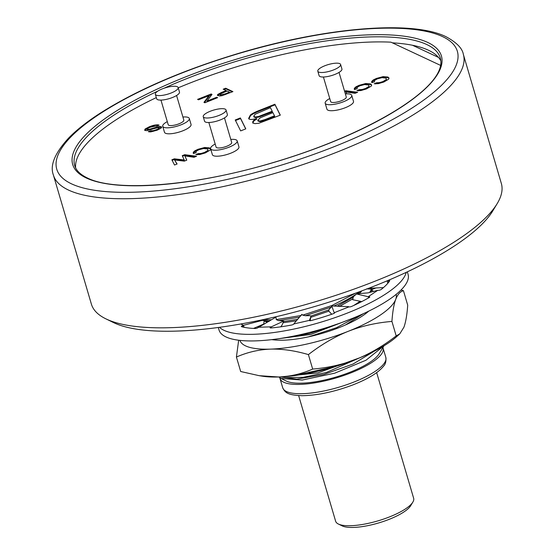 <?xml version="1.0" encoding="UTF-8"?>
<svg xmlns="http://www.w3.org/2000/svg" width="555" height="555" viewBox="0 0 555 555"><rect width="100%" height="100%" fill="white"/><g stroke="black" fill="none" stroke-linecap="round" stroke-linejoin="round"><path stroke-width="0.83" d="M105.797 318.806L113.373 322.51A207.161 59.094 -16.4 0 0 114.129 322.871A207.161 59.094 -16.4 0 0 315.809 306.193A207.161 59.094 -16.4 0 0 492.819 210.831L497.183 203.616A213.675 60.953 -16.4 0 0 501.345 183.476L463.356 54.397A213.675 60.953 -16.4 0 1 307.248 163.114A213.675 60.953 -16.4 0 1 68.591 190.101A213.675 60.953 -16.4 0 1 53.398 175.054L91.388 304.133A213.675 60.953 -16.4 0 0 105.797 318.806A213.675 60.953 -16.4 0 0 106.581 319.18A213.675 60.953 -16.4 0 0 314.602 301.982A213.675 60.953 -16.4 0 0 497.183 203.616M392.378 42.839A190.545 54.355 163.6 0 1 412.497 45.26L438.547 57.449A190.545 54.355 163.6 0 1 440.823 60.793M438.547 57.449A190.545 54.355 -16.4 0 0 428.418 50.207A190.545 54.355 163.6 0 0 412.497 45.26M440.545 65.379L390.956 42.173A190.545 54.355 163.6 0 0 178.224 87.808M75.66 167.943A190.545 54.355 163.6 0 1 156.323 97.597M280.31 115.156L274.885 104.236L259.317 110.417C254.953 112.152 251.97 113.685 250.367 115.024L248.64 118.395C249.341 119.783 251.984 119.825 256.576 118.513C253.545 120.227 252.289 121.628 252.809 122.704L254.898 123.64L258.88 123.252L280.31 115.156M245.789 128.864L240.364 117.944L235.23 119.984L240.662 130.904L245.789 128.864M147.533 130.023L147.588 128.545L150.28 127.192L153.95 126.061L156.628 126.117L159.098 125.139C157.218 124.382 153.95 124.931 149.295 126.783L145.091 128.996L144.994 130.446L146.791 130.654L157.565 127.664L158.855 127.712L158.716 128.51L156.357 129.717L153.118 130.723L150.752 130.689L148.289 131.667L150.676 131.923L157.225 130.175L161.172 128.08L161.207 126.679L158.383 126.63L149.052 129.384L147.124 129.204L147.533 130.023L148.435 130.106L158.557 127.227L161.665 127.449M144.536 130.009L144.994 130.446M158.855 127.712L158.89 129.107L156.531 130.321L149.364 131.91M161.678 127.123L161.207 126.679L161.38 127.275M374.403 81.703L374.687 80.308L377.351 78.859L382.048 77.651L385.558 78.068L386.398 78.824L386.183 79.622L382.929 81.585L379.495 82.619L376.658 82.764L374.195 83.743L378.17 83.687L383.831 82.029L388.597 79.233L389 78.019L387.938 77.048L383.13 76.625L376.359 78.449L373.231 79.982L371.718 81.398L371.94 82.681L374.403 81.703L374.23 81.377L374.41 81.974M371.593 82.154L371.94 82.681M357.045 88.599L357.33 87.204L359.994 85.747L364.69 84.547L368.201 84.957L369.04 85.72L368.825 86.518L365.572 88.481L362.137 89.515L359.3 89.653L356.837 90.631L360.812 90.583L366.473 88.925L371.239 86.129L371.642 84.915L370.573 83.944L365.773 83.514L359.002 85.345L355.866 86.878L354.361 88.294L354.583 89.577L357.045 88.599L356.872 88.273L357.045 88.869M354.236 89.05L354.583 89.577M346.792 93.85L345.945 91.95L355.068 93.309L357.628 92.296L345.779 90.729L344.565 91.207M195.984 152.563L196.269 151.168L198.94 149.711L203.629 148.511L207.14 148.92L207.979 149.683L207.764 150.481L204.511 152.445L201.076 153.478L198.246 153.617L195.783 154.595L199.751 154.547L205.412 152.889L210.178 150.093L210.581 148.879L209.519 147.907L204.719 147.477L197.941 149.309L194.812 150.842L193.3 152.257L193.522 153.541L195.984 152.563L195.811 152.237L195.991 152.833M193.175 153.013L193.522 153.541M196.567 156.26L184.718 154.692L182.255 155.671L184.218 159.979L174.326 158.82L171.863 159.798L174.52 165.015L177.114 163.989L174.568 159.965L184.315 161.13L186.778 160.152L184.891 155.913L194.014 157.28L196.567 156.26M232.92 91.61L225.663 88.217L223.2 89.195L226.197 90.597L221.265 92.56L217.74 94.461L217.393 95.266L219.593 96.015L222.111 95.654L232.92 91.61M212.017 94.399L211.136 93.982L197.58 99.366L198.51 99.803L209.069 95.606L203.956 102.349L204.837 102.765L217.65 97.673L216.721 97.243L206.953 101.121L212.017 94.399M325.175 103.195L326.937 109.189A13.84 3.947 -16.4 0 0 327.922 110.161A13.84 3.947 -16.4 0 0 343.385 108.412A13.84 3.947 -16.4 0 0 353.5 101.371L351.738 95.377A13.84 3.947 163.6 0 1 341.623 102.425A13.84 3.947 163.6 0 1 326.16 104.173A13.84 3.947 -16.4 0 1 325.175 103.195A13.84 3.947 -16.4 0 1 329.746 98.526M210.616 148.691L212.378 154.685A13.84 3.947 -16.4 0 0 213.363 155.657A13.84 3.947 -16.4 0 0 228.826 153.908A13.84 3.947 -16.4 0 0 238.941 146.867L237.179 140.88A13.84 3.947 163.6 0 1 227.064 147.921A13.84 3.947 163.6 0 1 211.601 149.67A13.84 3.947 -16.4 0 1 210.616 148.691A13.84 3.947 -16.4 0 1 215.18 144.022M162.726 126.29L164.488 132.277A13.84 3.947 -16.4 0 0 165.473 133.249A13.84 3.947 -16.4 0 0 180.937 131.5A13.84 3.947 -16.4 0 0 191.052 124.459L189.29 118.472A13.84 3.947 163.6 0 1 179.175 125.513A13.84 3.947 163.6 0 1 163.711 127.261A13.84 3.947 -16.4 0 1 162.726 126.29A13.84 3.947 -16.4 0 1 167.291 121.614M280.206 115.197L275.058 104.833L259.497 111.014C255.127 112.748 252.143 114.281 250.548 115.627L248.82 118.992M274.885 104.236L275.058 104.833M256.576 118.513L256.757 119.11C253.718 120.83 252.463 122.225 252.99 123.3M272.214 111.236L272.394 111.832L258.651 117.119L255.605 117.625L253.968 116.994L253.732 116.245L255.133 114.24L270.445 107.67L272.214 111.236L258.47 116.515L255.425 117.022L253.795 116.397L253.968 116.994M274.489 115.801L274.663 116.397L265.477 120.046L260.149 121.677L258.026 121.073L257.784 120.317L260.274 117.778L272.907 112.63L274.489 115.801L265.304 119.45L259.969 121.08L257.846 120.477L258.026 121.073M245.692 128.906L240.544 118.541L235.507 120.539M240.364 117.944L240.544 118.541M158.251 125.472L149.468 127.379L144.73 130.286M159.035 128.309L158.89 129.107M150.752 130.689L150.925 131.285M386.398 78.824L386.363 80.218L383.103 82.182L375.409 83.923M389.027 78.324L388.112 77.644L383.311 77.221L376.533 79.046L373.404 80.579L371.739 82.452M376.658 82.764L376.838 83.361M369.04 85.72L368.999 87.114L365.745 89.078L358.051 90.819M371.67 85.22L370.754 84.54L365.953 84.117L359.175 85.942L356.046 87.475L354.381 89.348M359.3 89.653L359.48 90.257M356.539 92.727L345.952 91.325L344.745 91.804M345.779 90.729L345.952 91.325M346.702 93.85L345.945 91.95M207.979 149.683L207.945 151.078L204.684 153.041L196.997 154.783M210.616 149.184L209.693 148.504L204.892 148.081L198.114 149.906L194.985 151.439L193.32 153.312M198.246 153.617L198.419 154.221M195.485 156.69L184.891 155.289L182.512 156.239M184.718 154.692L184.891 155.289M186.702 160.18L184.891 155.913M176.948 164.051L174.568 159.965M184.218 159.979L184.392 160.582L174.499 159.417L172.14 160.353M174.326 158.82L174.499 159.417M232.323 91.846L225.836 88.814L223.97 89.556M225.663 88.217L225.836 88.814M226.197 90.597L226.378 91.193L221.438 93.157L217.588 95.543M220.071 94.378L220.543 95.37C221.043 95.8 222.562 95.543 225.101 94.586L229.708 92.754L229.527 92.158L224.921 93.982L220.37 94.773L220.071 94.378L220.633 93.767L227.127 91.027L229.527 92.158M211.726 94.78L198.357 99.727M211.136 93.982L211.309 94.586M217.047 97.909L207.126 101.718L206.953 101.121M209.069 95.606L209.242 96.209L204.42 102.571M216.721 97.243L216.894 97.84M351.738 95.377A13.84 3.947 163.6 0 0 350.753 94.406A13.84 3.947 -16.4 0 0 345.37 93.927M323.412 77.006L330.648 101.586A8.145 2.324 -16.4 0 0 331.224 102.162A8.145 2.324 163.6 0 0 340.319 101.135A8.145 2.324 163.6 0 0 346.271 96.986L339.036 72.407M317.8 71.2L319.118 75.688A11.891 3.392 -16.4 0 0 319.964 76.528A11.891 3.392 163.6 0 0 333.243 75.029A11.891 3.392 163.6 0 0 341.929 68.98L340.603 64.484A11.891 3.392 163.6 0 1 331.918 70.534A11.891 3.392 163.6 0 1 318.639 72.032A11.891 3.392 -16.4 0 1 317.8 71.2A11.891 3.392 -16.4 0 1 326.486 65.15A11.891 3.392 -16.4 0 1 339.764 63.645A11.891 3.392 163.6 0 1 340.603 64.484M237.179 140.88A13.84 3.947 163.6 0 0 236.194 139.902A13.84 3.947 -16.4 0 0 230.804 139.423M208.847 122.502L216.082 147.082A8.145 2.324 -16.4 0 0 216.665 147.658A8.145 2.324 163.6 0 0 225.76 146.631A8.145 2.324 163.6 0 0 231.706 142.489L224.47 117.903M203.234 116.696L204.559 121.191A11.891 3.392 -16.4 0 0 205.405 122.024A11.891 3.392 163.6 0 0 218.684 120.525A11.891 3.392 163.6 0 0 227.37 114.476L226.045 109.98A11.891 3.392 163.6 0 1 217.359 116.03A11.891 3.392 163.6 0 1 204.08 117.535A11.891 3.392 -16.4 0 1 203.234 116.696A11.891 3.392 -16.4 0 1 211.92 110.646A11.891 3.392 -16.4 0 1 225.198 109.148A11.891 3.392 163.6 0 1 226.045 109.98M189.29 118.472A13.84 3.947 163.6 0 0 188.305 117.494A13.84 3.947 -16.4 0 0 182.914 117.015M160.957 100.094L168.193 124.681A8.145 2.324 -16.4 0 0 168.775 125.25A8.145 2.324 163.6 0 0 177.871 124.223A8.145 2.324 163.6 0 0 183.816 120.081L176.58 95.495M155.344 94.288L156.67 98.783A11.891 3.392 -16.4 0 0 157.516 99.616A11.891 3.392 163.6 0 0 170.794 98.117A11.891 3.392 163.6 0 0 179.48 92.068L178.155 87.579A11.891 3.392 163.6 0 1 169.469 93.622A11.891 3.392 163.6 0 1 156.191 95.127A11.891 3.392 -16.4 0 1 155.344 94.288A11.891 3.392 -16.4 0 1 164.03 88.238A11.891 3.392 -16.4 0 1 177.309 86.74A11.891 3.392 163.6 0 1 178.155 87.579M260.989 320.082L269.376 320.97M387.529 280.67L388.125 280.532A1.956 0.555 163.6 0 1 389.763 280.615A1.956 0.555 163.6 0 1 389.707 280.823A83.749 23.893 163.6 0 1 381.285 289.405A1.956 0.555 163.6 0 1 378.517 290.314L377.698 290.348L371.212 294.705L368.194 296.738L369.013 296.71A1.956 0.555 163.6 0 1 369.748 296.925A1.956 0.555 163.6 0 1 369.221 297.515A83.749 23.893 163.6 0 1 351.655 306.409A1.956 0.555 163.6 0 1 348.991 306.846L334.519 312.59A1.956 0.555 163.6 0 1 334.658 312.729A1.956 0.555 163.6 0 1 333.291 313.7A83.749 23.893 163.6 0 1 311.3 320.519A1.956 0.555 163.6 0 1 309.433 320.492A1.956 0.555 163.6 0 1 309.447 320.367L293.893 323.926A1.956 0.555 163.6 0 1 291.562 325.036A83.749 23.893 163.6 0 1 271.034 327.956A1.956 0.555 163.6 0 1 270.105 327.755A1.956 0.555 163.6 0 1 270.479 327.256L283.834 320.963L278.499 320.617L299.485 317.162M309.773 320.686L309.579 320.013L311.057 316.149L309.773 315.649L305.368 315.719L331.418 307.033L329.406 308.955L328.602 310.828L331.73 314.248M348.589 306.658L333.77 306.055C342.74 302.232 350.33 298.201 356.532 293.963L353.382 296.689L352.702 299.728L357.746 300.768M356.914 294.157L356.803 293.782L359.73 291.646M283.591 321.505L297.64 319.326M310.828 316.059L329.053 309.787M337.239 306.221L353.299 297.098M357.503 293.824L360.105 291.507M368.728 311.14A58.629 16.726 163.6 0 1 274.447 339.931L271.624 339.653M353.098 318.126L310.869 334.436L272.255 339.577M366.577 288.877L372.28 289.176L371.031 292.09M258.533 327.325L257.707 326.631M308.545 336.836L336.559 327.686L359.161 315.566M239.913 340.381A81.432 23.227 -16.4 0 0 270.445 349.13A81.432 23.227 -16.4 0 0 348.2 331.328A81.432 23.227 -16.4 0 0 395.715 299.374A81.432 23.227 -16.4 0 0 396.138 294.4M238.671 340.229L236.416 357.038C247.488 352.21 258.831 349.574 270.445 349.13C282.169 348.797 294.823 350.621 308.407 354.596C321.463 344.488 334.727 336.732 348.2 331.328C361.798 326 376.373 322.698 391.927 321.428C392.607 311.737 393.87 304.39 395.715 299.374C397.609 294.448 400.19 291.555 403.45 290.702L401.015 290.022M236.416 357.038L240.676 371.51L259.178 375.679L278.638 376.984C290.327 376.519 301.67 373.883 312.666 369.075L308.407 354.596M312.666 369.075C328.317 367.785 342.893 364.482 356.393 359.175C369.956 353.722 383.214 345.966 396.187 335.907L391.927 321.428M396.187 335.907L399.767 333.881L403.915 327.228C405.767 322.171 407.03 314.817 407.71 305.174L403.45 290.702M399.767 333.881L396.478 336.823A81.432 23.227 -16.4 0 1 356.393 359.175A81.432 23.227 -16.4 0 1 278.638 376.984A81.432 23.227 163.6 0 1 262.605 376.221L259.178 375.679M281.156 376.873L285.631 377.58L303.099 377.331L326.291 372.516L369.394 353.556M281.42 376.859L317.946 372.863L360.098 357.67M294.268 375.638L336.614 366.14M383.935 345.827L365.981 360.23L334.686 373.189L302.211 380.043L281.045 378.475L278.776 376.977M280.254 376.914L296.821 379.107L324.044 374.396L353.063 364.024L374.458 351.072M286.186 380.987A50.651 14.451 -16.4 0 0 286.366 381.077A50.651 14.451 -16.4 0 0 286.546 381.167A50.651 14.451 -16.4 0 0 335.858 377.088A50.651 14.451 -16.4 0 0 379.141 353.771L383.942 345.827M279.838 377.816A53.745 15.332 -16.4 0 0 279.977 378.475A53.745 15.332 -16.4 0 0 283.799 382.256A53.745 15.332 -16.4 0 0 343.829 375.471A53.745 15.332 -16.4 0 0 383.096 348.124A53.745 15.332 -16.4 0 0 382.888 347.569M376.672 372.627L413.648 498.265A40.668 11.599 163.6 0 1 412.858 502.102A40.668 11.599 163.6 0 1 377.913 520.881A40.668 11.599 163.6 0 1 338.37 524.024A40.668 11.599 163.6 0 1 336.448 522.65A40.668 11.599 163.6 0 1 335.629 521.228L298.646 395.59M412.858 502.102L410.679 505.709A37.407 10.67 163.6 0 1 378.531 522.983A37.407 10.67 163.6 0 1 342.157 525.876L338.37 524.024M345.404 324.994L363.414 313.658M264.138 320.998L267.323 322.171M283.043 322.753L296.37 320.825M310.613 317.384L328.9 311.154M339.285 306.575L352.931 298.763M359.009 293.949L361.943 290.827M371.663 288.871L369.692 292.436M360.195 301.275L353.736 305.472M258.429 326.326L259.324 326.853M355.741 293.096L331.814 305.555L302.683 315.143L301.892 314.338L294.025 323.572M301.24 315.497L276.251 319.597L275.981 317.099L258.013 327.672A1.956 0.555 163.6 0 1 255.203 328.491A83.749 23.893 163.6 0 1 241.633 326.728A1.956 0.555 163.6 0 1 241.39 326.555A1.956 0.555 163.6 0 1 242.542 325.667L243.499 325.286L240.738 323.995M271.36 319.805L263.902 319.458M280.733 326.833L282.058 325.091L283.834 320.963M253.517 328.421L263.701 324.071L264.208 320.526M218.288 327.485L219.031 330.024A98.533 28.111 -16.4 0 0 226.038 336.961A98.533 28.111 -16.4 0 0 336.087 324.515A98.533 28.111 -16.4 0 0 408.078 274.385L407.328 271.846M219.509 327.318A98.533 28.111 -16.4 0 0 224.102 330.371A98.533 28.111 -16.4 0 0 326.839 320.346A98.533 28.111 -16.4 0 0 406.211 272.366M271.43 327.922L271.111 326.833L258.637 327.256M387.834 283.251L387.119 280.837M383.436 287.615L368.589 288.309M375.888 287.969L372.218 289.405M368.541 297.91L368.194 296.738L356.532 293.963M361.749 301.594L352.702 299.728M333.77 306.055L331.751 305.847L331.418 307.033M305.368 315.719L302.683 315.143M334.353 313.18L331.751 305.847M278.499 320.617L276.251 319.597M244.089 327.304L243.499 325.286L262.376 320.36M377.698 290.348L367.979 292.887L357.018 293.762M281.059 338.363L309.468 333.541L339.951 323.163M373.494 291.444L372.01 290.043M71.609 183.885A208.791 59.558 163.6 0 1 179.536 73.961A208.791 59.558 163.6 0 1 442.502 36.581A208.791 59.558 -16.4 0 1 334.575 146.506A208.791 59.558 -16.4 0 1 71.609 183.885M86.365 178.023A192.176 54.82 163.6 0 1 185.703 76.847A192.176 54.82 163.6 0 1 427.745 42.444A192.176 54.82 -16.4 0 1 328.407 143.62A192.176 54.82 -16.4 0 1 86.365 178.023M164.009 88.245A190.545 54.355 163.6 0 1 426.739 44.518A190.545 54.355 -16.4 0 1 440.288 57.935C448.953 87.093 366.3 135.892 268.953 163.801C192.412 186.293 115.246 192.044 87.496 178.044C80.302 174.582 76.042 170.413 74.703 165.529A190.545 54.355 163.6 0 1 158.029 90.992M250.367 115.024L250.548 115.627M259.317 110.417L259.497 111.014M262.272 115.183L262.453 115.78M258.47 116.515L258.651 117.119M255.425 117.022L255.605 117.625M265.304 119.45L265.477 120.046M259.969 121.08L260.149 121.677M149.295 126.783L149.468 127.379M148.261 129.502L148.435 130.106M149.052 129.384L149.226 129.981M153.36 128.094L153.534 128.691M158.383 126.63L158.557 127.227M159.396 126.478L159.569 127.081M153.118 130.723L153.298 131.32M156.357 129.717L156.531 130.321M145.091 128.996L145.264 129.593M379.495 82.619L379.675 83.215M382.929 81.585L383.103 82.182M386.183 79.622L386.363 80.218M371.718 81.398L371.892 81.994M373.231 79.982L373.404 80.579M376.359 78.449L376.533 79.046M383.13 76.625L383.311 77.221M387.938 77.048L388.112 77.644M362.137 89.515L362.311 90.111M365.572 88.481L365.745 89.078M368.825 86.518L368.999 87.114M354.361 88.294L354.534 88.89M355.866 86.878L356.046 87.475M359.002 85.345L359.175 85.942M365.773 83.514L365.953 84.117M370.573 83.944L370.754 84.54M201.076 153.478L201.257 154.075M204.511 152.445L204.684 153.041M207.764 150.481L207.945 151.078M193.3 152.257L193.473 152.854M194.812 150.842L194.985 151.439M197.941 149.309L198.114 149.906M204.719 147.477L204.892 148.081M209.519 147.907L209.693 148.504M217.74 94.461L217.921 95.058M221.265 92.56L221.438 93.157M224.921 93.982L225.101 94.586M383.096 348.124L385.829 357.413A53.745 15.332 163.6 0 1 338.599 387.293A53.745 15.332 163.6 0 1 282.71 387.758L279.977 378.475M388.639 282.273L388.125 280.532M369.248 297.501L369.013 296.71M242.542 325.667L242.951 327.061M270.479 327.256L270.694 327.97M463.356 54.397C462.357 48.299 456.536 42.381 445.894 36.651C411.768 19.924 325.23 27.542 239.24 53.183C182.928 70.09 136.454 90.174 99.81 113.435C86.989 121.725 76.639 129.884 68.764 137.917C54.834 153.083 49.714 165.459 53.398 175.054M159.264 128.531L159.091 127.927M220.259 95.092L220.085 94.496M262.91 320.443L269.106 321.428M286.366 381.077L280.858 378.385M385.829 357.413C386.301 361.27 385.503 364.246 383.429 366.342C378.01 372.925 367.681 379.169 352.425 385.08C334.027 391.92 317.238 395.458 302.073 395.694C287.365 395.139 285.11 392.552 282.71 387.758M310.862 316.655L310.169 320.707"/></g></svg>
